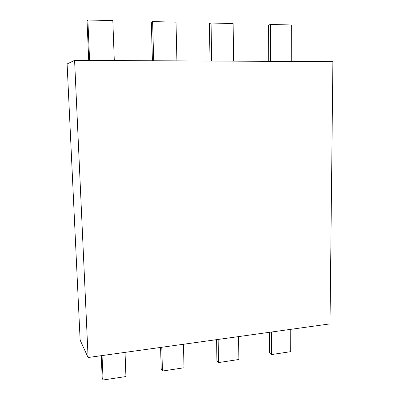 <?xml version="1.0" encoding="UTF-8"?>
<svg xmlns="http://www.w3.org/2000/svg" width="400" height="400" viewBox="0 0 400 400"><rect width="100%" height="100%" fill="white"/><g stroke="black" fill="none" stroke-linecap="round" stroke-linejoin="round"><path stroke-width="0.6" d="M88.105 357.51L80.13 340.125L67.105 63.96L74.59 60.38L332.895 61.64L330.015 323.885L88.105 357.51L74.59 60.38M101.245 355.685L102.195 378.155L103.075 380L102.04 355.575M103.075 380L125.925 376.55L125.04 352.375M160.585 347.435L161.205 369.3L162.45 371.035L161.78 347.27M162.45 371.035L184.005 367.78L183.465 344.255M216.59 339.65L216.915 360.945L218.485 362.575L218.14 339.435M218.485 362.575L238.85 359.5L238.615 336.59M269.53 332.29L269.595 353.04L271.45 354.575L271.395 332.03M271.45 354.575L290.725 351.665L290.765 329.34M268.705 61.325L268.595 25.035L270.585 24.47L291.34 24.98L291.27 61.435M270.685 61.335L270.585 24.47M210.015 61.04L209.42 23.605L211.065 23.015L233.14 23.555L233.545 61.155M211.655 61.045L211.065 23.015M152.42 60.76L151.325 22.205L152.6 21.585L176.015 22.155L176.91 60.88M153.705 60.765L152.6 21.585M88.725 60.445L87.04 20.65L87.88 20L112.825 20.61L114.295 60.57M89.585 60.45L87.88 20"/></g></svg>
